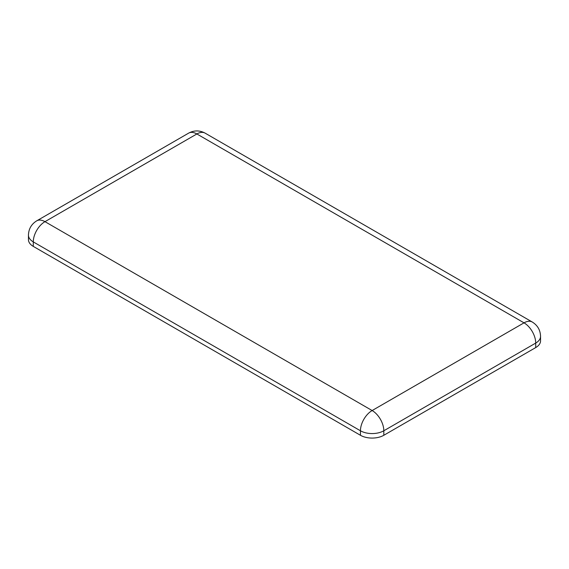 <?xml version="1.0" encoding="UTF-8"?>
<svg xmlns="http://www.w3.org/2000/svg" width="569" height="569" viewBox="0 0 569 569"><rect width="100%" height="100%" fill="white"/><g stroke="black" fill="none" stroke-linecap="round" stroke-linejoin="round"><path stroke-width="0.85" d="M532.285 322.026C537.605 325.354 540.358 330.127 540.55 336.336A16.522 9.538 0 0 1 535.714 343.086L535.714 347.581L383.819 435.278A16.522 9.538 180 0 1 360.447 435.278L33.287 246.391A16.522 9.538 180 0 1 28.45 239.649L28.45 235.146A16.522 9.538 0 0 0 33.287 241.896L360.447 430.776A16.522 9.538 -60 0 1 372.133 410.541L44.972 221.661L196.867 133.964L524.028 322.843L372.133 410.541A16.522 9.538 60 0 1 383.819 430.776L535.714 343.086A16.522 9.538 -120 0 0 524.028 322.843A16.522 9.538 -60 0 1 532.285 322.026L205.132 133.146A16.522 9.538 120 0 0 196.867 133.964A16.522 9.538 -120 0 0 188.609 133.146L36.715 220.836A16.522 9.538 60 0 1 44.972 221.661A16.522 9.538 120 0 0 33.287 241.896L33.287 246.391M535.714 347.581A16.522 9.538 0 0 0 540.55 340.831L540.55 336.336M383.819 435.278L383.819 430.776A16.522 9.538 0 0 1 360.447 430.776L360.447 435.278M188.609 133.146C194.079 130.201 199.591 130.201 205.132 133.146M36.715 220.836C31.409 224.136 28.649 228.909 28.45 235.146"/></g></svg>
